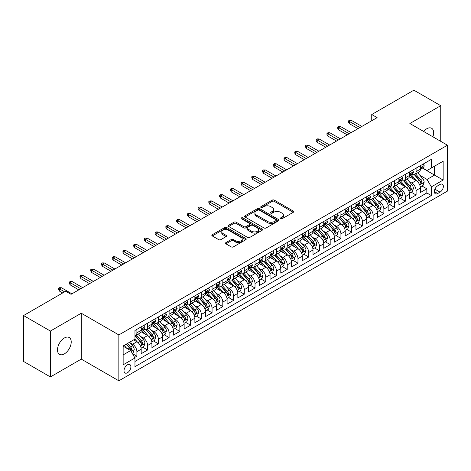 <?xml version="1.0" encoding="UTF-8"?>
<svg xmlns="http://www.w3.org/2000/svg" width="471" height="471" viewBox="0 0 471 471"><rect width="100%" height="100%" fill="white"/><g stroke="black" fill="none" stroke-linecap="round" stroke-linejoin="round"><path stroke-width="0.71" d="M280.604 218.762A1.042 0.601 0 0 0 282.082 218.762L293.28 212.297A1.49 0.86 0 0 0 293.716 211.691A1.49 0.86 0 0 0 293.28 211.079L274.305 200.128A1.49 0.86 0 0 0 272.197 200.128L260.999 206.592A1.042 0.601 0 0 0 260.693 207.016A1.042 0.601 0 0 0 260.999 207.446A1.042 0.601 0 0 0 262.477 207.446L263.925 206.604A4.769 2.755 0 0 1 270.672 206.604L272.25 207.523A4.769 2.755 0 0 1 273.651 209.465A4.769 2.755 0 0 1 272.25 211.414L270.801 212.25A1.042 0.601 0 0 0 270.495 212.68A1.042 0.601 0 0 0 270.801 213.104A1.042 0.601 0 0 0 272.279 213.104L273.728 212.268A4.769 2.755 0 0 1 280.475 212.268L282.052 213.18A4.769 2.755 0 0 1 283.454 215.129A4.769 2.755 0 0 1 282.052 217.072L280.604 217.908A1.042 0.601 0 0 0 280.298 218.338A1.042 0.601 0 0 0 280.604 218.762L280.604 217.908M64.356 353.868A9.72 5.611 120 0 0 70.703 345.302A9.72 5.611 120 0 0 69.213 337.519A9.72 5.611 120 0 0 64.356 337.995A9.72 5.611 120 0 0 58.01 346.562A9.72 5.611 120 0 0 59.499 354.351A9.72 5.611 120 0 0 64.356 353.868M432.884 136.808A9.72 5.611 120 0 0 431.636 128.271A9.72 5.611 120 0 0 426.779 128.754A9.72 5.611 120 0 0 423.623 131.462M127.447 372.749A4.857 2.808 120 0 0 130.62 368.463A4.857 2.808 120 0 0 129.872 364.572A4.857 2.808 120 0 0 127.447 364.813A4.857 2.808 120 0 0 124.267 369.093A4.857 2.808 120 0 0 125.015 372.991A4.857 2.808 120 0 0 127.447 372.749M225.927 242.6A1.49 0.86 0 0 0 225.491 243.213A1.49 0.86 0 0 0 225.927 243.819L231.249 246.892A1.49 0.86 0 0 0 233.357 246.892L245.797 239.71A1.49 0.86 0 0 0 246.233 239.103A1.49 0.86 0 0 0 245.797 238.497L226.822 227.54A1.49 0.86 0 0 0 224.714 227.54L212.274 234.723A1.49 0.86 0 0 0 211.838 235.329A1.49 0.86 0 0 0 212.274 235.942L218.703 239.651A1.49 0.86 0 0 0 220.817 239.651L226.139 236.577A1.49 0.86 0 0 0 226.575 235.971A1.49 0.86 0 0 0 226.139 235.359L222.948 233.522A3.986 2.302 0 0 1 221.782 231.891A3.986 2.302 0 0 1 224.243 229.766A3.986 2.302 0 0 1 228.588 230.266L241.075 237.478A3.986 2.302 0 0 1 242.247 239.103A3.986 2.302 0 0 1 239.786 241.229A3.986 2.302 0 0 1 235.441 240.734L233.357 239.527A1.49 0.86 0 0 0 231.249 239.527L225.927 242.6L225.927 243.819L231.249 240.769L231.249 239.527M81.271 313.227L50.397 331.054L23.55 315.552L23.55 361.434L50.397 376.935L81.271 359.108L118.851 380.809L118.851 334.928L81.271 313.227L81.271 359.108M440.738 141.341L440.738 105.692L409.864 123.514L447.45 145.215L118.851 334.928M440.738 105.692L413.891 90.191L371.743 114.524L371.743 120.729M23.55 315.552L65.699 291.219L71.068 294.322L377.112 117.626L371.743 114.524M264.031 227.97A1.49 0.86 0 0 0 266.139 227.97L278.573 220.787A1.49 0.86 0 0 0 279.015 220.175A1.49 0.86 0 0 0 278.573 219.568L259.603 208.618A1.49 0.86 0 0 0 257.496 208.618L245.055 215.795A1.49 0.86 0 0 0 244.62 216.407A1.49 0.86 0 0 0 245.055 217.013L264.031 227.97M241.835 218.986A1.042 0.601 0 0 1 242.895 219.133L242.895 217.896L262.188 229.03A1.49 0.86 0 0 1 262.624 229.642A1.49 0.86 0 0 1 262.188 230.248L249.748 237.431A1.49 0.86 0 0 1 247.64 237.431L228.665 226.474L228.665 225.262A1.49 0.86 0 0 0 228.229 225.868A1.49 0.86 0 0 0 228.665 226.474M228.665 225.262L233.987 222.188A1.49 0.86 0 0 1 236.095 222.188L243.79 226.628A1.49 0.86 0 0 0 245.897 226.628L249.43 224.59A1.49 0.86 0 0 0 249.865 223.978A1.49 0.86 0 0 0 249.43 223.372L241.423 218.75A1.042 0.601 0 0 1 241.117 218.32A1.042 0.601 0 0 1 241.758 217.767A1.042 0.601 0 0 1 242.895 217.896M134.665 357.483L136.896 356.194L132.439 353.621M129.902 342.67L132.598 344.23A6.076 3.509 60 0 1 136.896 351.666L141.188 349.188L141.188 353.715L147.635 349.994L142.748 347.174M140.641 336.471L143.337 338.031A6.076 3.509 60 0 1 147.635 345.467L151.927 342.988L151.927 347.516L158.374 343.795L153.487 340.975M151.379 330.271L154.076 331.831A6.076 3.509 60 0 1 158.374 339.267L162.666 336.789L162.666 341.316L169.107 337.595L164.226 334.775M162.118 324.072L164.815 325.632A6.076 3.509 60 0 1 169.107 333.068L173.405 330.589L173.405 335.117L179.845 331.396L174.965 328.575M172.857 317.872L175.553 319.432A6.076 3.509 60 0 1 179.845 326.868L184.143 324.389L184.143 328.917L190.584 325.196L185.698 322.376M183.596 311.672L186.292 313.233A6.076 3.509 60 0 1 190.584 320.669L194.882 318.19L194.882 322.717L201.323 318.997L196.436 316.176M194.335 305.473L197.031 307.027A6.076 3.509 60 0 1 201.323 314.469L205.621 311.99L205.621 316.518L212.062 312.797L207.175 309.977M205.073 299.273L207.77 300.828A6.076 3.509 60 0 1 212.062 308.269L216.36 305.791L216.36 310.318L222.801 306.597L217.914 303.777M215.812 293.074L218.509 294.628A6.076 3.509 60 0 1 222.801 302.07L227.099 299.591L227.099 304.119L233.539 300.398L228.653 297.578M226.551 286.874L229.247 288.429A6.076 3.509 60 0 1 233.539 295.87L237.837 293.392L237.837 297.919L244.278 294.198L239.392 291.378M237.29 280.675L239.98 282.229A6.076 3.509 60 0 1 244.278 289.671L248.576 287.192L248.576 291.714L255.017 287.999L250.13 285.179M248.023 274.475L250.719 276.03A6.076 3.509 60 0 1 255.017 283.471L259.315 280.993L259.315 285.514L265.756 281.799L260.869 278.973M258.762 268.276L261.458 269.83A6.076 3.509 60 0 1 265.756 277.272L270.054 274.793L270.054 279.315L276.495 275.6L271.608 272.774M269.5 262.076L272.197 263.63A6.076 3.509 60 0 1 276.495 271.072L280.787 268.594L280.787 273.115L287.233 269.4L282.347 266.574M280.239 255.877L282.936 257.431A6.076 3.509 60 0 1 287.233 264.873L291.525 262.394L291.525 266.916L297.972 263.195L293.086 260.375M290.978 249.677L293.674 251.231A6.076 3.509 60 0 1 297.972 258.673L302.264 256.195L302.264 260.716L308.711 256.995L303.824 254.175M301.717 243.478L304.413 245.032A6.076 3.509 60 0 1 308.711 252.474L313.003 249.995L313.003 254.517L319.45 250.796L314.563 247.976M312.456 237.278L315.152 238.832A6.076 3.509 60 0 1 319.45 246.274L323.742 243.79L323.742 248.317L330.189 244.596L325.302 241.776M323.194 231.078L325.891 232.633A6.076 3.509 60 0 1 330.189 240.075L334.481 237.59L334.481 242.118L340.927 238.397L336.041 235.577M333.933 224.879L336.63 226.433A6.076 3.509 60 0 1 340.927 233.875L345.219 231.391L345.219 235.918L351.66 232.197L346.78 229.377M344.672 218.679L347.368 220.234A6.076 3.509 60 0 1 351.66 227.676L355.958 225.191L355.958 229.718L362.399 225.998L357.518 223.177M355.411 212.474L358.107 214.034A6.076 3.509 60 0 1 362.399 221.476L366.697 218.991L366.697 223.519L373.138 219.798L368.251 216.978M366.15 206.274L368.846 207.835A6.076 3.509 60 0 1 373.138 215.271L377.436 212.792L377.436 217.319L383.877 213.599L378.99 210.778M376.888 200.075L379.585 201.635A6.076 3.509 60 0 1 383.877 209.071L388.175 206.592L388.175 211.12L394.616 207.399L389.729 204.579M387.627 193.875L390.324 195.436A6.076 3.509 60 0 1 394.616 202.871L398.913 200.393L398.913 204.92L405.354 201.199L400.468 198.379M398.366 187.676L401.062 189.236A6.076 3.509 60 0 1 405.354 196.672L409.652 194.193L409.652 198.721L416.093 195L416.093 190.472A6.076 3.509 -120 0 0 411.801 183.036L409.105 181.476M411.207 192.18L416.093 195M141.188 349.188A6.076 3.509 -120 0 0 136.896 341.752L133.67 339.891M151.927 342.988A6.076 3.509 -120 0 0 147.635 335.546L140.994 331.714M162.666 336.789A6.076 3.509 -120 0 0 158.374 329.347L151.733 325.514M173.405 330.589A6.076 3.509 -120 0 0 169.107 323.147L162.471 319.314M184.143 324.389A6.076 3.509 -120 0 0 179.845 316.948L173.204 313.115M194.882 318.19A6.076 3.509 -120 0 0 190.584 310.748L183.943 306.915M205.621 311.99A6.076 3.509 -120 0 0 201.323 304.549L194.682 300.716M216.36 305.791A6.076 3.509 -120 0 0 212.062 298.349L205.421 294.516M227.099 299.591A6.076 3.509 -120 0 0 222.801 292.15L216.16 288.317M237.837 293.392A6.076 3.509 -120 0 0 233.539 285.95L226.898 282.117M248.576 287.192A6.076 3.509 -120 0 0 244.278 279.75L237.637 275.918M259.315 280.993A6.076 3.509 -120 0 0 255.017 273.551L248.376 269.718M270.054 274.793A6.076 3.509 -120 0 0 265.756 267.351L259.115 263.519M280.787 268.594A6.076 3.509 -120 0 0 276.495 261.152L269.854 257.319M291.525 262.394A6.076 3.509 -120 0 0 287.233 254.952L280.592 251.12M302.264 256.195A6.076 3.509 -120 0 0 297.972 248.753L291.331 244.92M313.003 249.995A6.076 3.509 -120 0 0 308.711 242.553L302.07 238.72M323.742 243.79A6.076 3.509 -120 0 0 319.45 236.354L312.809 232.521M334.481 237.59A6.076 3.509 -120 0 0 330.189 230.154L323.548 226.321M345.219 231.391A6.076 3.509 -120 0 0 340.927 223.955L334.286 220.116M355.958 225.191A6.076 3.509 -120 0 0 351.66 217.755L345.019 213.916M366.697 218.991A6.076 3.509 -120 0 0 362.399 211.556L355.758 207.717M377.436 212.792A6.076 3.509 -120 0 0 373.138 205.356L366.497 201.517M388.175 206.592A6.076 3.509 -120 0 0 383.877 199.156L377.236 195.318M398.913 200.393A6.076 3.509 -120 0 0 394.616 192.957L387.974 189.118M409.652 194.193A6.076 3.509 -120 0 0 405.354 186.751L398.713 182.919M440.038 184.461L437.677 185.827A4.71 2.72 120 0 0 434.603 189.972A4.71 2.72 120 0 0 435.322 193.746A4.71 2.72 120 0 0 437.677 193.51L440.038 192.15A4.71 2.72 120 0 0 443.117 188A4.71 2.72 120 0 0 442.393 184.226A4.71 2.72 120 0 0 440.038 184.461M118.851 380.809L447.45 191.096L447.45 145.215M123.149 354.893L130.667 350.554L134.959 357.989L134.959 366.673L431.342 195.559L431.342 186.881L427.05 179.439L419.844 175.277M134.959 357.989L123.149 364.813L123.149 345.967L134.959 339.144L134.959 330.465L431.342 159.351L431.342 168.029L443.152 161.212L443.152 180.057L431.342 186.881M143.278 329.07L143.337 329.099A6.076 3.509 60 0 0 146.375 329.4L150.673 326.921A6.076 3.509 -120 0 0 151.927 324.142L151.927 320.669M154.017 322.87L154.076 322.9A6.076 3.509 60 0 0 157.114 323.2L161.406 320.722A6.076 3.509 -120 0 0 162.666 317.943L162.666 314.469M164.756 316.671L164.815 316.7A6.076 3.509 60 0 0 167.853 317.001L172.145 314.522A6.076 3.509 -120 0 0 173.405 311.743L173.405 308.269M175.495 310.471L175.553 310.501A6.076 3.509 60 0 0 178.591 310.801L182.883 308.322A6.076 3.509 -120 0 0 184.143 305.544L184.143 302.07M186.233 304.272L186.292 304.301A6.076 3.509 60 0 0 189.33 304.602L193.622 302.123A6.076 3.509 -120 0 0 194.882 299.344L194.882 295.87M196.972 298.072L197.031 298.102A6.076 3.509 60 0 0 200.069 298.402L204.361 295.923A6.076 3.509 -120 0 0 205.621 293.145L205.621 289.671M207.711 291.873L207.77 291.902A6.076 3.509 60 0 0 210.808 292.203L215.1 289.724A6.076 3.509 -120 0 0 216.36 286.945L216.36 283.471M218.45 285.667L218.509 285.703A6.076 3.509 60 0 0 221.547 286.003L225.839 283.524A6.076 3.509 -120 0 0 227.099 280.745L227.099 277.272M229.189 279.468L229.247 279.503A6.076 3.509 60 0 0 232.28 279.803L236.577 277.325A6.076 3.509 -120 0 0 237.837 274.546L237.837 271.072M239.927 273.268L239.98 273.304A6.076 3.509 60 0 0 243.018 273.604L247.316 271.125A6.076 3.509 -120 0 0 248.576 268.34L248.576 264.873M250.666 267.069L250.719 267.104A6.076 3.509 60 0 0 253.757 267.404L258.055 264.926A6.076 3.509 -120 0 0 259.315 262.141L259.315 258.673M261.405 260.869L261.458 260.905A6.076 3.509 60 0 0 264.496 261.205L268.794 258.726A6.076 3.509 -120 0 0 270.054 255.941L270.054 252.474M272.144 254.67L272.197 254.705A6.076 3.509 60 0 0 275.235 255.005L279.533 252.527A6.076 3.509 -120 0 0 280.787 249.742L280.787 246.274M282.883 248.47L282.936 248.505A6.076 3.509 60 0 0 285.974 248.806L290.271 246.327A6.076 3.509 -120 0 0 291.525 243.542L291.525 240.075M293.621 242.271L293.674 242.306A6.076 3.509 60 0 0 296.712 242.606L301.01 240.128A6.076 3.509 -120 0 0 302.264 237.343L302.264 233.875M304.36 236.071L304.413 236.106A6.076 3.509 60 0 0 307.451 236.407L311.749 233.928A6.076 3.509 -120 0 0 313.003 231.143L313.003 227.67M315.099 229.872L315.152 229.907A6.076 3.509 60 0 0 318.19 230.207L322.488 227.728A6.076 3.509 -120 0 0 323.742 224.944L323.742 221.47M325.832 223.672L325.891 223.707A6.076 3.509 60 0 0 328.929 224.008L333.221 221.523A6.076 3.509 -120 0 0 334.481 218.744L334.481 215.271M336.571 217.472L336.63 217.508A6.076 3.509 60 0 0 339.668 217.808L343.96 215.324A6.076 3.509 -120 0 0 345.219 212.545L345.219 209.071M347.31 211.273L347.368 211.302A6.076 3.509 60 0 0 350.406 211.609L354.698 209.124A6.076 3.509 -120 0 0 355.958 206.345L355.958 202.871M358.048 205.073L358.107 205.103A6.076 3.509 60 0 0 361.145 205.409L365.437 202.924A6.076 3.509 -120 0 0 366.697 200.146L366.697 196.672M368.787 198.874L368.846 198.903A6.076 3.509 60 0 0 371.884 199.209L376.176 196.725A6.076 3.509 -120 0 0 377.436 193.946L377.436 190.472M379.526 192.674L379.585 192.704A6.076 3.509 60 0 0 382.623 193.004L386.915 190.525A6.076 3.509 -120 0 0 388.175 187.746L388.175 184.273M390.265 186.475L390.324 186.504A6.076 3.509 60 0 0 393.362 186.804L397.654 184.326A6.076 3.509 -120 0 0 398.913 181.547L398.913 178.073M401.004 180.275L401.062 180.305A6.076 3.509 60 0 0 404.094 180.605L408.392 178.126A6.076 3.509 -120 0 0 409.652 175.347L409.652 171.874M134.959 361.463L426.832 192.957L426.832 188.8L420.391 192.521L420.391 187.994A6.076 3.509 -120 0 0 416.093 180.552L409.452 176.719M411.742 174.076L411.801 174.105A6.076 3.509 -120 0 0 414.833 174.405A6.076 3.509 -120 0 0 416.093 171.627L416.093 168.153M414.833 174.405L419.131 171.927A6.076 3.509 -120 0 0 420.391 169.148L420.391 165.674M136.896 329.347L136.896 332.82A6.076 3.509 60 0 1 135.636 335.599A6.076 3.509 60 0 1 134.959 335.847M135.636 335.599L139.934 333.121A6.076 3.509 -120 0 0 141.188 330.342L141.188 326.868M147.635 323.147L147.635 326.621A6.076 3.509 60 0 1 146.375 329.4M158.374 316.948L158.374 320.421A6.076 3.509 60 0 1 157.114 323.2M169.107 310.748L169.107 314.222A6.076 3.509 60 0 1 167.853 317.001M179.845 304.549L179.845 308.022A6.076 3.509 60 0 1 178.591 310.801M190.584 298.349L190.584 301.823A6.076 3.509 60 0 1 189.33 304.602M201.323 292.15L201.323 295.623A6.076 3.509 60 0 1 200.069 298.402M212.062 285.95L212.062 289.424A6.076 3.509 60 0 1 210.808 292.203M222.801 279.75L222.801 283.224A6.076 3.509 60 0 1 221.547 286.003M233.539 273.551L233.539 277.025A6.076 3.509 60 0 1 232.28 279.803M244.278 267.351L244.278 270.825A6.076 3.509 60 0 1 243.018 273.604M255.017 261.152L255.017 264.625A6.076 3.509 60 0 1 253.757 267.404M265.756 254.952L265.756 258.426A6.076 3.509 60 0 1 264.496 261.205M276.495 248.753L276.495 252.226A6.076 3.509 60 0 1 275.235 255.005M287.233 242.553L287.233 246.027A6.076 3.509 60 0 1 285.974 248.806M297.972 236.354L297.972 239.821A6.076 3.509 60 0 1 296.712 242.606M308.711 230.154L308.711 233.622A6.076 3.509 60 0 1 307.451 236.407M319.45 223.955L319.45 227.422A6.076 3.509 60 0 1 318.19 230.207M330.189 217.755L330.189 221.223A6.076 3.509 60 0 1 328.929 224.008M340.927 211.556L340.927 215.023A6.076 3.509 60 0 1 339.668 217.808M351.66 205.356L351.66 208.824A6.076 3.509 60 0 1 350.406 211.609M362.399 199.151L362.399 202.624A6.076 3.509 60 0 1 361.145 205.409M373.138 192.951L373.138 196.425A6.076 3.509 60 0 1 371.884 199.209M383.877 186.751L383.877 190.225A6.076 3.509 60 0 1 382.623 193.004M394.616 180.552L394.616 184.026A6.076 3.509 60 0 1 393.362 186.804M405.354 174.352L405.354 177.826A6.076 3.509 60 0 1 404.094 180.605M405.354 196.672L405.354 201.199M394.616 202.871L394.616 207.399M383.877 209.071L383.877 213.599M373.138 215.271L373.138 219.798M362.399 221.476L362.399 225.998M351.66 227.676L351.66 232.197M340.927 233.875L340.927 238.397M330.189 240.075L330.189 244.596M319.45 246.274L319.45 250.796M308.711 252.474L308.711 256.995M297.972 258.673L297.972 263.195M287.233 264.873L287.233 269.4M276.495 271.072L276.495 275.6M265.756 277.272L265.756 281.799M255.017 283.471L255.017 287.999M244.278 289.671L244.278 294.198M233.539 295.87L233.539 300.398M222.801 302.07L222.801 306.597M212.062 308.269L212.062 312.797M201.323 314.469L201.323 318.997M190.584 320.669L190.584 325.196M179.845 326.868L179.845 331.396M169.107 333.068L169.107 337.595M158.374 339.267L158.374 343.795M147.635 345.467L147.635 349.994M136.896 351.666L136.896 356.194M130.667 350.554L123.149 346.214M427.05 179.439L434.562 175.1L434.562 166.169L443.152 161.212M422.263 168L443.152 180.057M422.481 167.876L427.05 170.508L431.342 168.029M50.397 331.054L50.397 376.935M421.945 185.98L426.832 188.8M426.832 192.957L431.342 195.559M281.022 218.909L282.052 218.314A4.769 2.755 0 0 0 283.454 216.366L283.454 215.129M273.651 209.465L273.651 210.708A4.769 2.755 0 0 1 272.25 212.656L271.219 213.251M293.262 212.309L274.305 201.364A1.49 0.86 0 0 0 272.197 201.364L261.417 207.593M278.555 220.799L259.603 209.854A1.49 0.86 0 0 0 257.496 209.854L245.079 217.025L245.055 215.795M275.941 220.605A1.042 0.601 0 0 0 276.247 220.175A1.042 0.601 0 0 0 275.941 219.751L259.285 210.137A1.042 0.601 0 0 0 257.814 210.137L256.283 211.02A4.769 2.755 0 0 0 254.888 212.969A4.769 2.755 0 0 0 256.283 214.911L267.663 221.488A4.769 2.755 0 0 0 274.41 221.488L275.941 220.605L275.941 221.841A1.042 0.601 0 0 0 276.247 221.417L276.247 220.175M254.888 212.969L254.888 214.205A4.769 2.755 0 0 0 256.283 216.154L256.283 214.911M275.941 221.841L274.41 222.724A4.769 2.755 0 0 1 267.663 222.724L256.283 216.154M228.688 226.486L233.987 223.425L233.987 222.188M249.865 223.978L249.865 225.22A1.49 0.86 0 0 1 249.43 225.827L245.897 227.87A1.49 0.86 0 0 1 243.79 227.87L236.095 223.425A1.49 0.86 0 0 0 233.987 223.425M242.895 219.133L262.164 230.26M251.779 231.237A3.986 2.302 0 0 0 256.124 231.738A3.986 2.302 0 0 0 258.585 229.613A3.986 2.302 0 0 0 257.413 227.982L253.015 225.444A1.49 0.86 0 0 0 250.908 225.444L247.375 227.481A1.49 0.86 0 0 0 246.939 228.088A1.49 0.86 0 0 0 247.375 228.7L251.779 231.237L251.779 232.48A3.986 2.302 0 0 0 256.124 232.974A3.986 2.302 0 0 0 258.585 230.849L258.585 229.613M246.939 228.088L246.939 229.33A1.49 0.86 0 0 0 247.375 229.936L247.375 228.7M251.779 232.48L247.375 229.936M242.247 239.103L242.247 240.345A3.986 2.302 0 0 1 239.786 242.471A3.986 2.302 0 0 1 235.441 241.97L233.357 240.769A1.49 0.86 0 0 0 231.249 240.769M221.782 231.891L221.782 233.133A3.986 2.302 0 0 0 222.948 234.758L222.948 233.522M226.115 236.589L222.948 234.758M245.774 239.721L226.822 228.782A1.49 0.86 0 0 0 224.714 228.782L212.297 235.953M420.297 186.928L423.076 185.327L424.147 182.23A4.027 2.326 -120 0 0 422.581 178.45L417.671 172.769M416.688 180.946L411.083 174.453M413.497 179.057L410.247 175.289A9.644 5.57 -120 0 0 409.947 174.953M414.286 174.623L419.249 180.369A4.027 2.326 60 0 1 420.685 183.142C421.292 183.955 421.722 183.708 421.975 182.401A4.027 2.326 -120 0 0 420.538 179.628L415.634 173.946M414.58 174.529L419.914 180.705A2.049 1.183 60 0 1 420.426 181.506L421.975 182.401M420.685 183.142L420.98 183.619M423.235 164.032L424.147 165.615A4.027 2.326 60 0 1 423.311 167.393L421.274 168.571A4.027 2.326 -120 0 0 421.975 167.647L421.892 167.287M420.521 168.759L420.538 168.759A4.027 2.326 -120 0 0 421.274 168.571M421.457 167.346L421.975 167.647C421.722 167.04 421.292 167.287 420.685 168.388A4.027 2.326 60 0 1 420.391 168.959M359.932 127.547L349.405 121.471L349.405 123.702L348.44 122.154L348.44 120.912L349.405 121.471L351.342 120.352L361.863 126.428M349.405 123.702L358.001 128.66M348.44 120.912L349.517 120.293L351.342 120.352M409.558 193.128L412.337 191.526L413.408 188.429A4.027 2.326 -120 0 0 411.842 184.65L406.932 178.968M405.955 187.146L400.344 180.652M402.764 185.256L399.508 181.488A9.644 5.57 -120 0 0 399.208 181.152M403.553 180.823L408.51 186.569A4.027 2.326 60 0 1 409.947 189.342C410.553 190.154 410.983 189.907 411.236 188.6A4.027 2.326 -120 0 0 409.799 185.827L404.895 180.146M403.841 180.734L409.175 186.905A2.049 1.183 60 0 1 409.693 187.705L411.236 188.6M409.947 189.342L410.241 189.819M398.819 199.327L401.598 197.726L402.67 194.629A4.027 2.326 -120 0 0 401.104 190.849L396.199 185.168M395.216 193.345L389.605 186.852M392.025 191.456L388.769 187.688A9.644 5.57 -120 0 0 388.469 187.352M392.814 187.028L397.771 192.769A4.027 2.326 60 0 1 399.208 195.542C399.814 196.354 400.244 196.107 400.497 194.8A4.027 2.326 -120 0 0 399.061 192.027L394.156 186.345M393.102 186.934L398.437 193.104A2.049 1.183 60 0 1 398.955 193.905L400.497 194.8M399.208 195.542L399.502 196.018M388.086 205.533L390.859 203.925L391.931 200.829A4.027 2.326 -120 0 0 390.365 197.049L385.461 191.367M384.477 199.545L378.867 193.057M381.286 197.655L378.03 193.887A9.644 5.57 -120 0 0 377.73 193.552M382.075 193.228L387.038 198.968A4.027 2.326 60 0 1 388.469 201.741C389.075 202.554 389.505 202.306 389.758 200.999A4.027 2.326 -120 0 0 388.322 198.226L383.418 192.545M382.364 193.134L387.698 199.304A2.049 1.183 60 0 1 388.216 200.104L389.758 200.999M388.469 201.741L388.763 202.218M377.348 211.732L380.121 210.125L381.192 207.028A4.027 2.326 -120 0 0 379.626 203.248L374.722 197.567M373.738 205.745L368.128 199.257M370.547 203.855L367.292 200.087A9.644 5.57 -120 0 0 366.991 199.751M371.336 199.427L376.3 205.173A4.027 2.326 60 0 1 377.73 207.941C378.337 208.753 378.766 208.506 379.02 207.199A4.027 2.326 -120 0 0 377.583 204.426L372.679 198.744M371.625 199.333L376.959 205.503A2.049 1.183 60 0 1 377.477 206.31L379.02 207.199M377.73 207.941L378.025 208.417M412.496 170.231L413.408 171.815A4.027 2.326 60 0 1 412.578 173.593L410.535 174.77A4.027 2.326 -120 0 0 411.236 173.846L411.154 173.487M409.788 174.959L409.799 174.959A4.027 2.326 -120 0 0 410.535 174.77M410.718 173.546L411.236 173.846C410.983 173.24 410.553 173.487 409.947 174.588A4.027 2.326 60 0 1 409.652 175.159M349.194 133.746L338.667 127.67L338.667 129.902L337.701 128.353L337.701 127.111L338.667 127.67L340.604 126.552L351.125 132.628M338.667 129.902L347.262 134.859M337.701 127.111L338.779 126.493L340.604 126.552M401.757 176.431L402.67 178.014A4.027 2.326 60 0 1 401.84 179.792L399.797 180.97A4.027 2.326 -120 0 0 400.497 180.046L400.415 179.686M399.049 181.158L399.061 181.158A4.027 2.326 -120 0 0 399.797 180.97M399.979 179.745L400.497 180.046C400.244 179.439 399.814 179.686 399.208 180.787A4.027 2.326 60 0 1 398.913 181.359M338.455 139.946L327.934 133.87L327.934 136.101L326.962 134.553L326.962 133.311L327.934 133.87L329.865 132.751L340.386 138.827M327.934 136.101L336.524 141.065M326.962 133.311L328.04 132.692L329.865 132.751M391.018 182.63L391.931 184.214A4.027 2.326 60 0 1 391.101 185.992L389.058 187.17A4.027 2.326 -120 0 0 389.758 186.245L389.676 185.886M388.31 187.358L388.322 187.358A4.027 2.326 -120 0 0 389.058 187.17M389.24 185.945L389.758 186.245C389.505 185.639 389.075 185.886 388.469 186.987A4.027 2.326 60 0 1 388.175 187.558M327.716 146.145L317.195 140.07L317.195 142.301L316.224 140.752L316.224 139.51L317.195 140.07L319.126 138.951L329.647 145.027M317.195 142.301L325.785 147.264M316.224 139.51L317.301 138.892L319.126 138.951M380.28 188.83L381.192 190.414A4.027 2.326 60 0 1 380.362 192.192L378.319 193.369A4.027 2.326 -120 0 0 379.02 192.445L378.937 192.086M377.571 193.557L377.583 193.557A4.027 2.326 -120 0 0 378.319 193.369M378.501 192.144L379.02 192.445C378.766 191.838 378.337 192.086 377.73 193.187A4.027 2.326 60 0 1 377.436 193.758M316.977 152.345L306.456 146.269L306.456 148.5L305.491 146.952L305.491 145.71L306.456 146.269L308.387 145.156L318.908 151.226M306.456 148.5L315.046 153.464M305.491 145.71L306.562 145.092L308.387 145.156M366.609 217.932L369.382 216.324L370.453 213.228A4.027 2.326 -120 0 0 368.887 209.448L363.983 203.766M363 211.944L357.389 205.456M359.809 210.054L356.553 206.286A9.644 5.57 -120 0 0 356.253 205.951M360.598 205.627L365.561 211.373A4.027 2.326 60 0 1 366.991 214.14C367.598 214.953 368.028 214.705 368.281 213.398A4.027 2.326 -120 0 0 366.85 210.625L361.94 204.944M360.886 205.533L366.22 211.703A2.049 1.183 60 0 1 366.738 212.509L368.281 213.398M366.991 214.14L367.286 214.617M369.541 195.029L370.453 196.613A4.027 2.326 60 0 1 369.623 198.391L367.58 199.569A4.027 2.326 -120 0 0 368.281 198.644L368.198 198.285M366.832 199.757L366.85 199.757A4.027 2.326 -120 0 0 367.58 199.569M367.763 198.344L368.281 198.644C368.028 198.038 367.598 198.285 366.991 199.386A4.027 2.326 60 0 1 366.697 199.957M306.238 158.544L295.717 152.469L295.717 154.7L294.752 153.152L294.752 151.909L295.717 152.469L297.648 151.356L308.169 157.432M295.717 154.7L304.307 159.663M294.752 151.909L295.823 151.291L297.648 151.356M355.87 224.131L358.643 222.53L359.714 219.427A4.027 2.326 -120 0 0 358.148 215.647L353.244 209.966M352.261 218.144L346.65 211.656M349.07 216.254L345.814 212.486A9.644 5.57 -120 0 0 345.514 212.15M349.859 211.826L354.822 217.573A4.027 2.326 60 0 1 356.253 220.34C356.859 221.152 357.289 220.905 357.542 219.598A4.027 2.326 -120 0 0 356.111 216.825L351.201 211.143M350.147 211.732L355.481 217.902A2.049 1.183 60 0 1 355.999 218.709L357.542 219.598M356.253 220.34L356.547 220.822M345.131 230.331L347.904 228.729L348.976 225.627A4.027 2.326 -120 0 0 347.41 221.847L342.505 216.165M341.522 224.343L335.911 217.855M338.331 222.453L335.075 218.685A9.644 5.57 -120 0 0 334.775 218.35M339.12 218.026L344.083 223.772A4.027 2.326 60 0 1 345.52 226.545C346.12 227.352 346.55 227.104 346.803 225.797A4.027 2.326 -120 0 0 345.373 223.024L340.462 217.343M339.408 217.932L344.743 224.102A2.049 1.183 60 0 1 345.261 224.908L346.803 225.797M345.52 226.545L345.808 227.022M334.392 236.53L337.165 234.929L338.237 231.826A4.027 2.326 -120 0 0 336.671 228.046L331.767 222.365M330.783 230.543L325.173 224.055M327.592 228.653L324.336 224.885A9.644 5.57 -120 0 0 324.036 224.549M328.381 224.225L333.344 229.972A4.027 2.326 60 0 1 334.781 232.745C335.381 233.551 335.811 233.304 336.064 231.997A4.027 2.326 -120 0 0 334.634 229.224L329.724 223.542M328.676 224.131L334.004 230.301A2.049 1.183 60 0 1 334.522 231.108L336.064 231.997M334.781 232.745L335.069 233.222M323.654 242.73L326.427 241.128L327.504 238.026A4.027 2.326 -120 0 0 325.932 234.246L321.028 228.565M320.045 236.742L314.44 230.254M316.853 234.852L313.598 231.084A9.644 5.57 -120 0 0 313.297 230.749M317.642 230.425L322.606 236.171A4.027 2.326 60 0 1 324.042 238.944C324.643 239.751 325.072 239.504 325.326 238.196A4.027 2.326 -120 0 0 323.895 235.423L318.985 229.748M317.937 230.331L323.265 236.507A2.049 1.183 60 0 1 323.783 237.307L325.326 238.196M324.042 238.944L324.331 239.421M312.915 248.929L315.688 247.328L316.765 244.225A4.027 2.326 -120 0 0 315.193 240.445L310.289 234.764M309.306 242.948L303.701 236.454M306.115 241.052L302.859 237.284A9.644 5.57 -120 0 0 302.559 236.948M306.904 236.625L311.867 242.371A4.027 2.326 60 0 1 313.303 245.144C313.904 245.95 314.334 245.703 314.593 244.396A4.027 2.326 -120 0 0 313.156 241.623L308.246 235.947M307.198 236.53L312.526 242.706A2.049 1.183 60 0 1 313.044 243.507L314.593 244.396M313.303 245.144L313.592 245.621M358.802 201.229L359.714 202.813A4.027 2.326 60 0 1 358.884 204.591L356.841 205.768A4.027 2.326 -120 0 0 357.542 204.844L357.46 204.485M356.094 205.957L356.111 205.957A4.027 2.326 -120 0 0 356.841 205.768M357.024 204.544L357.542 204.844C357.289 204.237 356.859 204.485 356.253 205.586A4.027 2.326 60 0 1 355.958 206.157M295.5 164.744L284.979 158.668L284.979 160.899L284.013 159.351L284.013 158.109L284.979 158.668L286.91 157.555L297.436 163.631M284.979 160.899L293.568 165.863M284.013 158.109L285.085 157.491L286.91 157.555M348.063 207.428L348.976 209.012A4.027 2.326 60 0 1 348.146 210.79L346.103 211.968A4.027 2.326 -120 0 0 346.803 211.043L346.721 210.684M345.355 212.156L345.373 212.156A4.027 2.326 -120 0 0 346.103 211.968M346.285 210.743L346.803 211.043C346.55 210.437 346.12 210.684 345.52 211.785A4.027 2.326 60 0 1 345.219 212.362M284.761 170.944L274.24 164.868L274.24 167.099L273.274 165.551L273.274 164.308L274.24 164.868L276.171 163.755L286.698 169.831M274.24 167.099L282.83 172.062M273.274 164.308L274.346 163.69L276.171 163.755M337.324 213.628L338.237 215.212A4.027 2.326 60 0 1 337.407 216.99L335.364 218.167A4.027 2.326 -120 0 0 336.064 217.243L335.982 216.884M334.616 218.356L334.634 218.356A4.027 2.326 -120 0 0 335.364 218.167M335.546 216.943L336.064 217.243C335.811 216.636 335.381 216.884 334.781 217.985A4.027 2.326 60 0 1 334.481 218.562M274.022 177.143L263.501 171.067L263.501 173.299L262.535 171.75L262.535 170.508L263.501 171.067L265.432 169.954L275.959 176.03M263.501 173.299L272.091 178.262M262.535 170.508L263.607 169.89L265.432 169.954M326.591 219.827L327.504 221.411A4.027 2.326 60 0 1 326.668 223.189L324.625 224.367A4.027 2.326 -120 0 0 325.326 223.442L325.243 223.083M323.877 224.555L323.895 224.555A4.027 2.326 -120 0 0 324.625 224.367M324.807 223.142L325.326 223.442C325.078 222.836 324.649 223.083 324.042 224.184A4.027 2.326 60 0 1 323.742 224.761M263.283 183.343L252.762 177.267L252.762 179.498L251.797 177.95L251.797 176.713L252.762 177.267L254.693 176.154L265.22 182.23M252.762 179.498L261.352 184.461M251.797 176.713L252.868 176.089L254.693 176.154M315.853 226.027L316.765 227.611A4.027 2.326 60 0 1 315.929 229.389L313.892 230.566A4.027 2.326 -120 0 0 314.593 229.642L314.504 229.283M313.138 230.755L313.156 230.755A4.027 2.326 -120 0 0 313.892 230.566M314.069 229.342L314.593 229.642C314.34 229.036 313.91 229.283 313.303 230.384A4.027 2.326 60 0 1 313.003 230.961M252.544 189.542L242.023 183.466L242.023 185.698L241.058 184.149L241.058 182.913L242.023 183.466L243.954 182.354L254.481 188.429M242.023 185.698L250.613 190.661M241.058 182.913L242.129 182.289L243.954 182.354M302.176 255.129L304.949 253.528L306.026 250.425A4.027 2.326 -120 0 0 304.454 246.645L299.55 240.969M298.567 249.147L292.962 242.653M295.376 247.251L292.12 243.483A9.644 5.57 -120 0 0 291.826 243.148M296.165 242.824L301.128 248.57A4.027 2.326 60 0 1 302.565 251.343C303.165 252.15 303.595 251.903 303.854 250.596A4.027 2.326 -120 0 0 302.417 247.823L297.513 242.147M296.459 242.73L301.787 248.906A2.049 1.183 60 0 1 302.305 249.707L303.854 250.596M302.565 251.343L302.853 251.82M305.114 232.227L306.026 233.81A4.027 2.326 60 0 1 305.19 235.588L303.153 236.766A4.027 2.326 -120 0 0 303.854 235.841L303.766 235.482M302.4 236.96L302.417 236.96A4.027 2.326 -120 0 0 303.153 236.766M303.33 235.541L303.854 235.841C303.601 235.235 303.171 235.482 302.565 236.583A4.027 2.326 60 0 1 302.264 237.16M241.811 195.742L231.285 189.666L231.285 191.897L230.319 190.349L230.319 189.112L231.285 189.666L233.216 188.553L243.743 194.629M231.285 191.897L239.874 196.86M230.319 189.112L231.391 188.488L233.216 188.553M291.437 261.328L294.21 259.727L295.288 256.624A4.027 2.326 -120 0 0 293.721 252.845L288.811 247.169M287.828 255.347L282.223 248.853M284.637 253.457L281.381 249.683A9.644 5.57 -120 0 0 281.087 249.347M285.426 249.024L290.389 254.77A4.027 2.326 60 0 1 291.826 257.543C292.432 258.349 292.856 258.102 293.115 256.795A4.027 2.326 -120 0 0 291.679 254.022L286.774 248.347M285.72 248.929L291.049 255.105A2.049 1.183 60 0 1 291.567 255.906L293.115 256.795M291.826 257.543L292.12 258.02M294.375 238.432L295.288 240.01A4.027 2.326 60 0 1 294.452 241.788L292.414 242.971A4.027 2.326 -120 0 0 293.115 242.041L293.027 241.682M291.661 243.16L291.679 243.16A4.027 2.326 -120 0 0 292.414 242.971M292.591 241.741L293.115 242.041C292.862 241.435 292.432 241.682 291.826 242.783A4.027 2.326 60 0 1 291.525 243.36M231.073 201.941L220.546 195.865L220.546 198.097L219.58 196.548L219.58 195.312L220.546 195.865L222.477 194.753L233.004 200.829M220.546 198.097L229.136 203.06M219.58 195.312L220.652 194.688L222.477 194.753M280.698 267.528L283.471 265.927L284.549 262.824A4.027 2.326 -120 0 0 282.983 259.044L278.073 253.369M277.089 261.546L271.484 255.052M273.898 259.656L270.642 255.888A9.644 5.57 -120 0 0 270.348 255.553M274.687 255.223L279.65 260.969A4.027 2.326 60 0 1 281.087 263.742C281.693 264.549 282.123 264.302 282.376 262.995A4.027 2.326 -120 0 0 280.94 260.228L276.035 254.546M274.982 255.129L280.316 261.305A2.049 1.183 60 0 1 280.828 262.106L282.376 262.995M281.087 263.742L281.381 264.219M283.636 244.632L284.549 246.209A4.027 2.326 60 0 1 283.713 247.987L281.676 249.171A4.027 2.326 -120 0 0 282.376 248.241L282.288 247.881M280.922 249.359L280.94 249.359A4.027 2.326 -120 0 0 281.676 249.171M281.852 247.94L282.376 248.241C282.123 247.634 281.693 247.881 281.087 248.982A4.027 2.326 60 0 1 280.787 249.559M220.334 208.141L209.807 202.065L209.807 204.302L208.841 202.748L208.841 201.511L209.807 202.065L211.744 200.952L222.265 207.028M209.807 204.302L218.397 209.259M208.841 201.511L209.913 200.887L211.744 200.952M269.96 273.728L272.738 272.126L273.81 269.023A4.027 2.326 -120 0 0 272.244 265.244L267.334 259.568M266.351 267.746L260.746 261.252M263.159 265.856L259.91 262.088A9.644 5.57 -120 0 0 259.609 261.752M263.948 261.423L268.912 267.169A4.027 2.326 60 0 1 270.348 269.942C270.955 270.748 271.384 270.501 271.637 269.194A4.027 2.326 -120 0 0 270.201 266.427L265.297 260.746M264.243 261.328L269.577 267.504A2.049 1.183 60 0 1 270.089 268.305L271.637 269.194M270.348 269.942L270.642 270.419M272.897 250.831L273.81 252.409A4.027 2.326 60 0 1 272.974 254.193L270.937 255.37A4.027 2.326 -120 0 0 271.637 254.44L271.549 254.087M270.183 255.559L270.201 255.559A4.027 2.326 -120 0 0 270.937 255.37M271.119 254.14L271.637 254.44C271.384 253.834 270.955 254.081 270.348 255.188A4.027 2.326 60 0 1 270.054 255.759M209.595 214.34L199.068 208.264L199.068 210.502L198.103 208.947L198.103 207.711L199.068 208.264L201.005 207.152L211.526 213.228M199.068 210.502L207.658 215.459M198.103 207.711L199.18 207.087L201.005 207.152M259.221 279.927L262 278.326L263.071 275.223A4.027 2.326 -120 0 0 261.505 271.449L256.595 265.768M255.612 273.945L250.007 267.451M252.421 272.055L249.171 268.287A9.644 5.57 -120 0 0 248.871 267.952M253.21 267.622L258.173 273.368A4.027 2.326 60 0 1 259.609 276.141C260.216 276.948 260.646 276.701 260.899 275.394A4.027 2.326 -120 0 0 259.462 272.627L254.558 266.945M253.504 267.528L258.838 273.704A2.049 1.183 60 0 1 259.35 274.505L260.899 275.394M259.609 276.141L259.904 276.618M262.159 257.031L263.071 258.608A4.027 2.326 60 0 1 262.235 260.392L260.198 261.57A4.027 2.326 -120 0 0 260.899 260.64L260.81 260.286M259.444 261.758L259.462 261.758A4.027 2.326 -120 0 0 260.198 261.57M260.381 260.339L260.899 260.64C260.646 260.033 260.216 260.28 259.609 261.387A4.027 2.326 60 0 1 259.315 261.958M198.856 220.54L188.329 214.47L188.329 216.701L187.364 215.147L187.364 213.911L188.329 214.47L190.266 213.351L200.787 219.427M188.329 216.701L196.919 221.658M187.364 213.911L188.441 213.286L190.266 213.351M248.482 286.127L251.261 284.525L252.332 281.423A4.027 2.326 -120 0 0 250.766 277.649L245.856 271.967M244.873 280.145L239.268 273.651M241.682 278.255L238.432 274.487A9.644 5.57 -120 0 0 238.132 274.151M242.471 273.822L247.434 279.568A4.027 2.326 60 0 1 248.871 282.341C249.477 283.148 249.907 282.9 250.16 281.599A4.027 2.326 -120 0 0 248.723 278.826L243.819 273.145M242.765 273.728L248.099 279.904A2.049 1.183 60 0 1 248.611 280.704L250.16 281.599M248.871 282.341L249.165 282.818M251.42 263.23L252.332 264.808A4.027 2.326 60 0 1 251.496 266.592L249.459 267.769A4.027 2.326 -120 0 0 250.16 266.839L250.077 266.486M248.706 267.958L248.723 267.958A4.027 2.326 -120 0 0 249.459 267.769M249.642 266.539L250.16 266.839C249.907 266.233 249.477 266.48 248.871 267.587A4.027 2.326 60 0 1 248.576 268.158M188.117 226.745L177.591 220.669L177.591 222.901L176.625 221.346L176.625 220.11L177.591 220.669L179.528 219.551L190.049 225.627M177.591 222.901L186.186 227.858M176.625 220.11L177.702 219.486L179.528 219.551M237.743 292.326L240.522 290.725L241.594 287.622A4.027 2.326 -120 0 0 240.027 283.848L235.117 278.167M234.134 286.344L228.529 279.851M230.943 284.455L227.693 280.687A9.644 5.57 -120 0 0 227.393 280.351M231.732 280.021L236.695 285.767A4.027 2.326 60 0 1 238.132 288.54C238.738 289.347 239.168 289.1 239.421 287.799A4.027 2.326 -120 0 0 237.985 285.026L233.08 279.344M232.026 279.927L237.36 286.103A2.049 1.183 60 0 1 237.879 286.904L239.421 287.799M238.132 288.54L238.426 289.017M227.004 298.526L229.783 296.924L230.855 293.822A4.027 2.326 -120 0 0 229.289 290.048L224.384 284.366M223.401 292.544L217.79 286.05M220.21 290.654L216.954 286.886A9.644 5.57 -120 0 0 216.654 286.551M220.999 286.221L225.956 291.967A4.027 2.326 60 0 1 227.393 294.74C227.999 295.547 228.429 295.299 228.682 293.998A4.027 2.326 -120 0 0 227.246 291.225L222.341 285.544M221.288 286.127L226.622 292.303A2.049 1.183 60 0 1 227.14 293.103L228.682 293.998M227.393 294.74L227.687 295.217M216.266 304.725L219.044 303.124L220.116 300.027A4.027 2.326 -120 0 0 218.55 296.247L213.646 290.566M212.662 298.744L207.052 292.25M209.471 296.854L206.216 293.086A9.644 5.57 -120 0 0 205.915 292.75M210.26 292.42L215.223 298.167A4.027 2.326 60 0 1 216.654 300.94C217.261 301.746 217.69 301.499 217.943 300.198A4.027 2.326 -120 0 0 216.507 297.425L211.603 291.743M210.549 292.326L215.883 298.502A2.049 1.183 60 0 1 216.401 299.303L217.943 300.198M216.654 300.94L216.948 301.416M205.533 310.925L208.306 309.323L209.377 306.227A4.027 2.326 -120 0 0 207.811 302.447L202.907 296.765M201.924 304.943L196.313 298.449M198.733 303.053L195.477 299.285A9.644 5.57 -120 0 0 195.177 298.95M199.521 298.62L204.485 304.366A4.027 2.326 60 0 1 205.915 307.139C206.522 307.952 206.952 307.698 207.205 306.397A4.027 2.326 -120 0 0 205.768 303.624L200.864 297.943M199.81 298.526L205.144 304.702A2.049 1.183 60 0 1 205.662 305.502L207.205 306.397M205.915 307.139L206.21 307.616M194.794 317.124L197.567 315.523L198.638 312.426A4.027 2.326 -120 0 0 197.072 308.646L192.168 302.965M191.185 311.143L185.574 304.649M187.994 309.253L184.738 305.485A9.644 5.57 -120 0 0 184.438 305.149M188.783 304.819L193.746 310.566A4.027 2.326 60 0 1 195.177 313.339C195.783 314.151 196.213 313.898 196.466 312.597A4.027 2.326 -120 0 0 195.035 309.824L190.125 304.142M189.071 304.725L194.405 310.901A2.049 1.183 60 0 1 194.923 311.702L196.466 312.597M195.177 313.339L195.471 313.816M184.055 323.324L186.828 321.722L187.9 318.626A4.027 2.326 -120 0 0 186.333 314.846L181.429 309.164M180.446 317.342L174.835 310.848M177.255 315.452L173.999 311.684A9.644 5.57 -120 0 0 173.699 311.349M178.044 311.019L183.007 316.765A4.027 2.326 60 0 1 184.438 319.538C185.044 320.351 185.474 320.097 185.727 318.796A4.027 2.326 -120 0 0 184.296 316.023L179.386 310.342M178.332 310.925L183.666 317.101A2.049 1.183 60 0 1 184.185 317.901L185.727 318.796M184.438 319.538L184.732 320.015M173.316 329.523L176.089 327.922L177.161 324.825A4.027 2.326 -120 0 0 175.595 321.045L170.69 315.364M169.707 323.542L164.096 317.048M166.516 321.652L163.26 317.884A9.644 5.57 -120 0 0 162.96 317.548M167.305 317.218L172.268 322.965A4.027 2.326 60 0 1 173.699 325.738C174.305 326.55 174.735 326.303 174.988 324.996A4.027 2.326 -120 0 0 173.558 322.223L168.647 316.541M167.594 317.124L172.928 323.3A2.049 1.183 60 0 1 173.446 324.101L174.988 324.996M173.699 325.738L173.993 326.215M162.577 335.723L165.35 334.122L166.422 331.025A4.027 2.326 -120 0 0 164.856 327.245L159.952 321.563M158.968 329.741L153.358 323.247M155.777 327.851L152.522 324.083A9.644 5.57 -120 0 0 152.221 323.748M156.566 323.418L161.529 329.164A4.027 2.326 60 0 1 162.966 331.937C163.567 332.75 163.996 332.502 164.249 331.195A4.027 2.326 -120 0 0 162.819 328.422L157.909 322.741M156.855 323.324L162.189 329.5A2.049 1.183 60 0 1 162.707 330.301L164.249 331.195M162.966 331.937L163.254 332.414M151.839 341.922L154.612 340.321L155.683 337.224A4.027 2.326 -120 0 0 154.117 333.444L149.213 327.763M148.23 335.941L142.625 329.447M145.039 334.051L141.783 330.283A9.644 5.57 -120 0 0 141.483 329.947M145.827 329.618L150.791 335.364A4.027 2.326 60 0 1 152.227 338.137C152.828 338.949 153.258 338.702 153.511 337.395A4.027 2.326 -120 0 0 152.08 334.622L147.17 328.941M146.122 329.529L151.45 335.699A2.049 1.183 60 0 1 151.968 336.5L153.511 337.395M152.227 338.137L152.516 338.614M141.1 348.122L143.873 346.521L144.95 343.424A4.027 2.326 -120 0 0 143.378 339.644L138.474 333.963M137.491 342.14L134.924 339.167M134.3 340.25L133.882 339.768M135.089 335.823L140.052 341.563A4.027 2.326 60 0 1 141.488 344.336C142.089 345.149 142.519 344.902 142.778 343.595A4.027 2.326 -120 0 0 141.341 340.821L136.431 335.14M135.383 335.729L140.711 341.899A2.049 1.183 60 0 1 141.229 342.7L142.778 343.595M141.488 344.336L141.777 344.813M132.221 353.25L133.134 352.72L134.211 349.623A4.027 2.326 -120 0 0 132.639 345.844L129.554 342.27M126.67 348.246L124.185 345.367M123.561 346.45L123.149 345.973M126.222 344.189L129.313 347.763A4.027 2.326 60 0 1 130.75 350.536C131.35 351.348 131.78 351.101 132.039 349.794A4.027 2.326 -120 0 0 130.602 347.021L127.511 343.447M126.475 344.048L129.972 348.098A2.049 1.183 60 0 1 130.491 348.899L132.039 349.794M130.75 350.536L131.038 351.013M240.681 269.43L241.594 271.008A4.027 2.326 60 0 1 240.763 272.791L238.72 273.969A4.027 2.326 -120 0 0 239.421 273.039L239.339 272.685M237.973 274.157L237.985 274.157A4.027 2.326 -120 0 0 238.72 273.969M238.903 272.738L239.421 273.039C239.168 272.432 238.738 272.68 238.132 273.786A4.027 2.326 60 0 1 237.837 274.358M177.379 232.945L166.852 226.869L166.852 229.1L165.886 227.546L165.886 226.31L166.852 226.869L168.789 225.75L179.31 231.826M166.852 229.1L175.447 234.058M165.886 226.31L166.964 225.691L168.789 225.75M229.942 275.629L230.855 277.207A4.027 2.326 60 0 1 230.025 278.991L227.982 280.168A4.027 2.326 -120 0 0 228.682 279.238L228.6 278.885M227.234 280.357L227.246 280.357A4.027 2.326 -120 0 0 227.982 280.168M228.164 278.938L228.682 279.238C228.429 278.632 227.999 278.879 227.393 279.986A4.027 2.326 60 0 1 227.099 280.557M166.64 239.144L156.119 233.068L156.119 235.3L155.147 233.746L155.147 232.509L156.119 233.068L158.05 231.95L168.571 238.026M156.119 235.3L164.709 240.257M155.147 232.509L156.225 231.891L158.05 231.95M219.203 281.829L220.116 283.407A4.027 2.326 60 0 1 219.286 285.19L217.243 286.368A4.027 2.326 -120 0 0 217.943 285.438L217.861 285.085M216.495 286.556L216.507 286.556A4.027 2.326 -120 0 0 217.243 286.368M217.425 285.138L217.943 285.438C217.69 284.831 217.261 285.085 216.654 286.185A4.027 2.326 60 0 1 216.36 286.757M155.901 245.344L145.38 239.268L145.38 241.499L144.409 239.951L144.409 238.709L145.38 239.268L147.311 238.149L157.832 244.225M145.38 241.499L153.97 246.457M144.409 238.709L145.486 238.09L147.311 238.149M208.465 288.028L209.377 289.606A4.027 2.326 60 0 1 208.547 291.39L206.504 292.568A4.027 2.326 -120 0 0 207.205 291.637L207.122 291.284M205.756 292.756L205.768 292.756A4.027 2.326 -120 0 0 206.504 292.568M206.687 291.337L207.205 291.637C206.952 291.031 206.522 291.284 205.915 292.385A4.027 2.326 60 0 1 205.621 292.956M145.162 251.543L134.641 245.468L134.641 247.699L133.67 246.15L133.67 244.908L134.641 245.468L136.572 244.349L147.093 250.425M134.641 247.699L143.231 252.656M133.67 244.908L134.747 244.29L136.572 244.349M197.726 294.228L198.638 295.806A4.027 2.326 60 0 1 197.808 297.59L195.765 298.767A4.027 2.326 -120 0 0 196.466 297.837L196.383 297.484M195.018 298.955L195.035 298.955A4.027 2.326 -120 0 0 195.765 298.767M195.948 297.542L196.466 297.837C196.213 297.23 195.783 297.484 195.177 298.585A4.027 2.326 60 0 1 194.882 299.156M134.423 257.743L123.902 251.667L123.902 253.898L122.937 252.35L122.937 251.108L123.902 251.667L125.834 250.548L136.355 256.624M123.902 253.898L132.492 258.856M122.937 251.108L124.008 250.49L125.834 250.548M186.987 300.427L187.9 302.005A4.027 2.326 60 0 1 187.069 303.789L185.026 304.967A4.027 2.326 -120 0 0 185.727 304.042L185.645 303.683M184.279 305.155L184.296 305.155A4.027 2.326 -120 0 0 185.026 304.967M185.209 303.742L185.727 304.042C185.474 303.436 185.044 303.683 184.438 304.784A4.027 2.326 60 0 1 184.143 305.355M123.685 263.943L113.164 257.867L113.164 260.098L112.198 258.55L112.198 257.307L113.164 257.867L115.095 256.748L125.622 262.824M113.164 260.098L121.754 265.055M112.198 257.307L113.27 256.689L115.095 256.748M176.248 306.627L177.161 308.205A4.027 2.326 60 0 1 176.331 309.989L174.288 311.166A4.027 2.326 -120 0 0 174.988 310.242L174.906 309.883M173.54 311.355L173.558 311.355A4.027 2.326 -120 0 0 174.288 311.166M174.47 309.942L174.988 310.242C174.735 309.635 174.305 309.883 173.699 310.984A4.027 2.326 60 0 1 173.405 311.555M112.946 270.142L102.425 264.066L102.425 266.298L101.459 264.749L101.459 263.507L102.425 264.066L104.356 262.948L114.883 269.023M102.425 266.298L111.015 271.255M101.459 263.507L102.531 262.889L104.356 262.948M165.509 312.826L166.422 314.41A4.027 2.326 60 0 1 165.592 316.188L163.549 317.366A4.027 2.326 -120 0 0 164.249 316.441L164.167 316.082M162.801 317.554L162.819 317.554A4.027 2.326 -120 0 0 163.549 317.366M163.731 316.141L164.249 316.441C163.996 315.835 163.567 316.082 162.966 317.183A4.027 2.326 60 0 1 162.666 317.754M102.207 276.342L91.686 270.266L91.686 272.497L90.72 270.949L90.72 269.706L91.686 270.266L93.617 269.147L104.144 275.223M91.686 272.497L100.276 277.454M90.72 269.706L91.792 269.088L93.617 269.147M154.776 319.026L155.683 320.61A4.027 2.326 60 0 1 154.853 322.388L152.81 323.565A4.027 2.326 -120 0 0 153.511 322.641L153.428 322.282M152.062 323.754L152.08 323.754A4.027 2.326 -120 0 0 152.81 323.565M152.993 322.341L153.511 322.641C153.258 322.034 152.834 322.282 152.227 323.383A4.027 2.326 60 0 1 151.927 323.954M91.468 282.541L80.947 276.465L80.947 278.697L79.982 277.148L79.982 275.906L80.947 276.465L82.878 275.347L93.405 281.423M80.947 278.697L89.537 283.654M79.982 275.906L81.053 275.288L82.878 275.347M144.038 325.226L144.95 326.809A4.027 2.326 60 0 1 144.114 328.587L142.077 329.765A4.027 2.326 -120 0 0 142.778 328.84L142.689 328.481M141.324 329.953L141.341 329.953A4.027 2.326 -120 0 0 142.077 329.765M142.254 328.54L142.778 328.84C142.525 328.234 142.095 328.481 141.488 329.582A4.027 2.326 60 0 1 141.188 330.153M80.729 288.741L70.208 282.665L70.208 284.896L69.243 283.348L69.243 282.105L70.208 282.665L72.14 281.546L82.666 287.622M70.208 284.896L78.798 289.859M69.243 282.105L70.314 281.487L72.14 281.546M64.627 291.837L59.47 288.864L59.47 291.096L58.504 289.547L58.504 288.305L59.47 288.864L61.401 287.746L71.928 293.822M59.47 291.096L62.69 292.956M58.504 288.305L59.576 287.687L61.401 287.746M132.598 344.23L136.896 341.752M143.337 338.031L147.635 335.546M154.076 331.831L158.374 329.347M164.815 325.632L169.107 323.147M175.553 319.432L179.845 316.948M186.292 313.233L190.584 310.748M197.031 307.027L201.323 304.549M207.77 300.828L212.062 298.349M218.509 294.628L222.801 292.15M229.247 288.429L233.539 285.95M239.98 282.229L244.278 279.75M250.719 276.03L255.017 273.551M261.458 269.83L265.756 267.351M272.197 263.63L276.495 261.152M282.936 257.431L287.233 254.952M293.674 251.231L297.972 248.753M304.413 245.032L308.711 242.553M315.152 238.832L319.45 236.354M325.891 232.633L330.189 230.154M336.63 226.433L340.927 223.955M347.368 220.234L351.66 217.755M358.107 214.034L362.399 211.556M368.846 207.835L373.138 205.356M379.585 201.635L383.877 199.156M390.324 195.436L394.616 192.957M401.062 189.236L405.354 186.751M411.801 183.036L416.093 180.552M416.093 171.627L420.391 169.148M136.896 332.82L141.188 330.342M147.635 326.621L151.927 324.142M158.374 320.421L162.666 317.943M169.107 314.222L173.405 311.743M179.845 308.022L184.143 305.544M190.584 301.823L194.882 299.344M201.323 295.623L205.621 293.145M212.062 289.424L216.36 286.945M222.801 283.224L227.099 280.745M233.539 277.025L237.837 274.546M244.278 270.825L248.576 268.34M255.017 264.625L259.315 262.141M265.756 258.426L270.054 255.941M276.495 252.226L280.787 249.742M287.233 246.027L291.525 243.542M297.972 239.821L302.264 237.343M308.711 233.622L313.003 231.143M319.45 227.422L323.742 224.944M330.189 221.223L334.481 218.744M340.927 215.023L345.219 212.545M351.66 208.824L355.958 206.345M362.399 202.624L366.697 200.146M373.138 196.425L377.436 193.946M383.877 190.225L388.175 187.746M394.616 184.026L398.913 181.547M405.354 177.826L409.652 175.347M416.093 190.472L420.391 187.994M434.892 189.177L440.038 192.15M434.35 191.591L437.677 193.51M282.052 218.314L282.052 217.072M270.801 213.104L270.801 212.25M272.25 212.656L272.25 211.414M260.999 207.446L260.999 206.592M272.197 201.364L272.197 200.128M274.305 201.364L274.305 200.128M293.28 212.297L293.28 211.079M257.496 209.854L257.496 208.618M259.603 209.854L259.603 208.618M278.573 220.787L278.573 219.568M267.663 222.724L267.663 221.488M274.41 222.724L274.41 221.488M236.095 223.425L236.095 222.188M243.79 227.87L243.79 226.628M245.897 227.87L245.897 226.628M249.43 225.827L249.43 224.59M262.188 230.248L262.188 229.03M233.357 240.769L233.357 239.527M235.441 241.97L235.441 240.734M226.139 236.577L226.139 235.359M212.274 235.942L212.274 234.723M224.714 228.782L224.714 227.54M226.822 228.782L226.822 227.54M245.797 239.71L245.797 238.497M419.685 184.868L424.118 182.306M420.538 179.628L422.581 178.45M417.33 181.482L419.249 180.369M424.118 165.568L420.391 167.723M408.946 191.067L413.385 188.506M409.799 185.827L411.842 184.65M406.591 187.682L408.51 186.569M398.207 197.267L402.646 194.706M399.061 192.027L401.104 190.849M395.852 193.881L397.771 192.769M387.468 203.466L391.907 200.905M388.322 198.226L390.365 197.049M385.119 200.081L387.038 198.968M376.729 209.666L381.169 207.105M377.583 204.426L379.626 203.248M374.38 206.28L376.3 205.173M413.385 171.768L409.652 173.923M402.646 177.967L398.913 180.122M391.907 184.167L388.175 186.322M381.169 190.366L377.436 192.521M365.991 215.865L370.43 213.304M366.85 210.625L368.887 209.448M363.641 212.48L365.561 211.373M370.43 196.566L366.697 198.721M355.252 222.065L359.691 219.504M356.111 216.825L358.148 215.647M352.903 218.679L354.822 217.573M344.519 228.264L348.952 225.703M345.373 223.024L347.41 221.847M342.164 224.879L344.083 223.772M333.78 234.464L338.213 231.903M334.634 229.224L336.671 228.046M331.425 231.078L333.344 229.972M323.041 240.663L327.475 238.102M323.895 235.423L325.932 234.246M320.686 237.278L322.606 236.171M312.302 246.863L316.736 244.302M313.156 241.623L315.193 240.445M309.947 243.478L311.867 242.371M359.691 202.765L355.958 204.92M348.952 208.965L345.219 211.12M338.213 215.165L334.481 217.319M327.475 221.364L323.742 223.519M316.736 227.564L313.003 229.718M301.564 253.062L305.997 250.501M302.417 247.823L304.454 246.645M299.209 249.677L301.128 248.57M305.997 233.763L302.264 235.918M290.825 259.262L295.258 256.701M291.679 254.022L293.721 252.845M288.47 255.877L290.389 254.77M295.258 239.963L291.525 242.118M280.086 265.461L284.519 262.9M280.94 260.228L282.983 259.044M277.731 262.076L279.65 260.969M284.519 246.162L280.787 248.317M269.347 271.661L273.781 269.106M270.201 266.427L272.244 265.244M266.992 268.276L268.912 267.169M273.781 252.362L270.054 254.517M258.608 277.866L263.042 275.305M259.462 272.627L261.505 271.449M256.253 274.475L258.173 273.368M263.042 258.561L259.315 260.716M247.87 284.066L252.303 281.505M248.723 278.826L250.766 277.649M245.515 280.675L247.434 279.568M252.303 264.761L248.576 266.916M237.131 290.266L241.57 287.704M237.985 285.026L240.027 283.848M234.776 286.874L236.695 285.767M226.392 296.465L230.831 293.904M227.246 291.225L229.289 290.048M224.037 293.074L225.956 291.967M215.653 302.665L220.092 300.104M216.507 297.425L218.55 296.247M213.304 299.273L215.223 298.167M204.914 308.864L209.354 306.303M205.768 303.624L207.811 302.447M202.565 305.473L204.485 304.366M194.176 315.064L198.615 312.503M195.035 309.824L197.072 308.646M191.827 311.672L193.746 310.566M183.437 321.263L187.876 318.702M184.296 316.023L186.333 314.846M181.088 317.872L183.007 316.765M172.698 327.463L177.137 324.902M173.558 322.223L175.595 321.045M170.349 324.077L172.268 322.965M161.965 333.662L166.398 331.101M162.819 328.422L164.856 327.245M159.61 330.277L161.529 329.164M151.226 339.862L155.66 337.301M152.08 334.622L154.117 333.444M148.871 336.477L150.791 335.364M140.488 346.061L144.921 343.5M141.341 340.821L143.378 339.644M138.133 342.676L140.052 341.563M131.174 351.437L134.182 349.7M130.602 347.021L132.639 345.844M127.576 348.77L129.313 347.763M241.57 270.96L237.837 273.115M230.831 277.16L227.099 279.315M220.092 283.359L216.36 285.514M209.354 289.565L205.621 291.714M198.615 295.764L194.882 297.913M187.876 301.964L184.143 304.119M177.137 308.164L173.405 310.318M166.398 314.363L162.666 316.518M155.66 320.563L151.927 322.717M144.921 326.762L141.188 328.917"/></g></svg>
